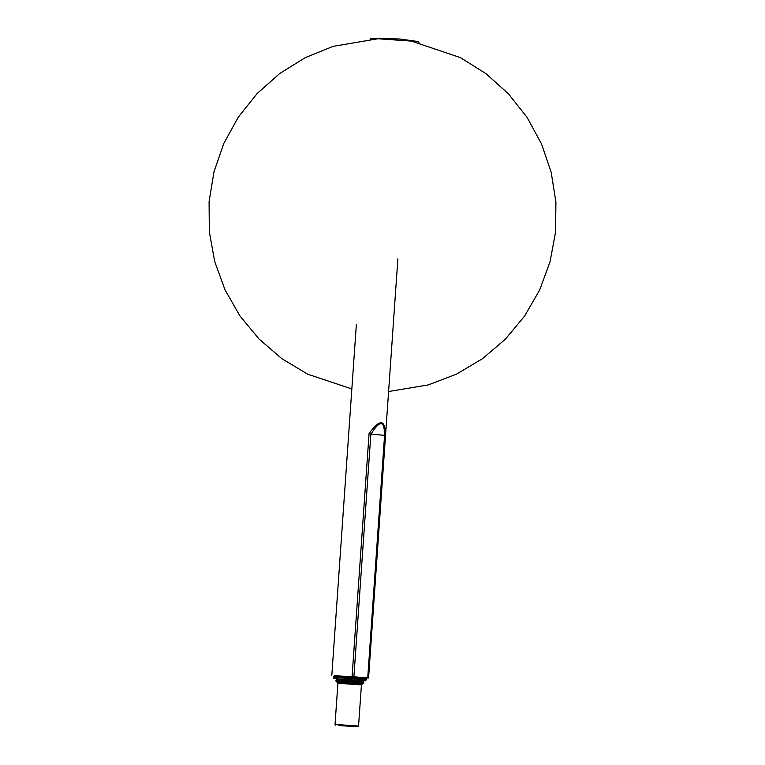 <?xml version="1.0" encoding="UTF-8"?>
<svg xmlns="http://www.w3.org/2000/svg" width="765" height="765" viewBox="0 0 765 765"><rect width="100%" height="100%" fill="white"/><g stroke="black" fill="none" stroke-linecap="round" stroke-linejoin="round"><path stroke-width="1.15" d="M334.248 675.696L357.37 676.987M364.226 677.589L336.151 675.868M370.968 434.128L384.575 435.333C384.47 420.157 379.928 419.755 370.968 434.128L369.074 433.526C379.813 418.713 385.302 419.201 385.531 434.979L368.567 678.01L366.263 678.01M364.283 677.599L368.539 677.991M418.924 42.477L418.723 41.606L370.719 38.25L370.403 39.092M367.726 677.905L384.575 435.333M384.69 435.333L385.531 434.979M337.91 683.26L361.434 684.904L358.555 726.062L335.032 724.417L337.91 683.26L337.136 682.131L340.482 682.485M338.78 725.555L357.771 726.75L338.78 725.555M369.074 433.526L352.082 676.537M353.899 676.681L370.862 434.109M366.731 678.995L365.976 677.857L334.382 675.658L333.502 676.671L366.731 678.995L365.594 680.774L338.207 679.024M366.674 679.731L333.444 677.408C335.558 679.234 330.423 677.981 338.761 679.071M361.74 680.64L338.216 678.995M340.664 679.54L359.254 680.525L340.664 679.54M335.911 680.162C338.417 678.431 331.551 679.014 348.697 679.722L363.088 680.974L363.853 682.112L335.911 680.162L336.227 681.806L337.202 682.151M363.853 682.112L363.796 682.849L335.864 680.898M362.314 683.9L337.183 682.151M356.337 324.733L331.809 675.447M397.877 258.838L368.567 678.01M418.723 41.606L399.454 38.977L370.719 38.25M379.029 38.566L333.138 46.349L305.245 57.662L279.655 73.555L257.136 93.56L238.345 117.074L223.81 143.428L213.961 171.895L209.084 201.625L209.314 231.719L214.649 261.353L224.929 289.658L239.866 315.802L259.029 339.029L281.855 358.689L307.693 374.181L351.843 388.955M388.601 391.527L428.371 384.881L456.495 374.142L482.399 358.756L505.33 339.22L524.589 316.088L539.65 290.021L550.064 261.754L555.553 232.13L555.916 202.027L551.183 172.288L541.467 143.791L527.056 117.351L508.371 93.741L485.947 73.641L460.444 57.633L410.451 40.765M362.294 683.91L363.796 682.849M361.434 684.904L362.361 683.9M357.771 726.75L358.555 726.071M335.72 725.21L335.041 724.426M333.502 676.671L333.444 677.408"/></g></svg>
